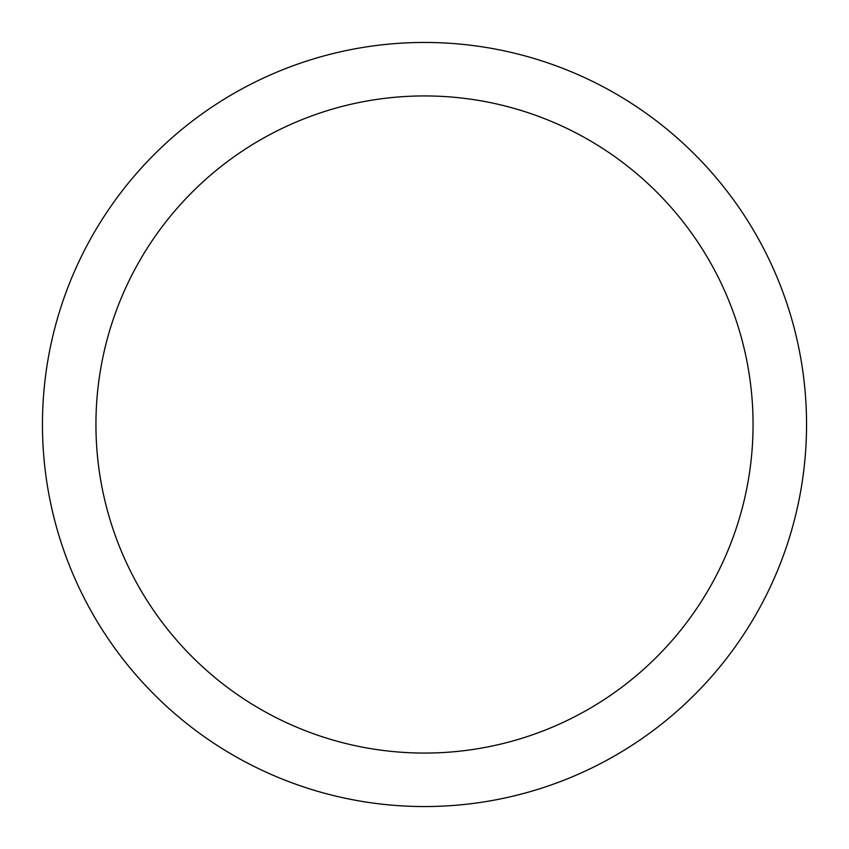 <?xml version="1.0" encoding="UTF-8"?>
<svg xmlns="http://www.w3.org/2000/svg" width="849" height="849" viewBox="0 0 849 849"><rect width="100%" height="100%" fill="white"/><g stroke="black" fill="none" stroke-linecap="round" stroke-linejoin="round"><path stroke-width="1.27" d="M95.937 424.5A328.563 328.563 0 0 0 424.5 753.063A328.563 328.563 0 0 0 753.063 424.5A328.563 328.563 0 0 0 424.5 95.937A328.563 328.563 0 0 0 95.937 424.5M806.55 424.5A382.05 382.05 0 0 0 424.5 42.45A382.05 382.05 0 0 0 42.45 424.5A382.05 382.05 0 0 0 424.5 806.55A382.05 382.05 0 0 0 806.55 424.5"/></g></svg>
